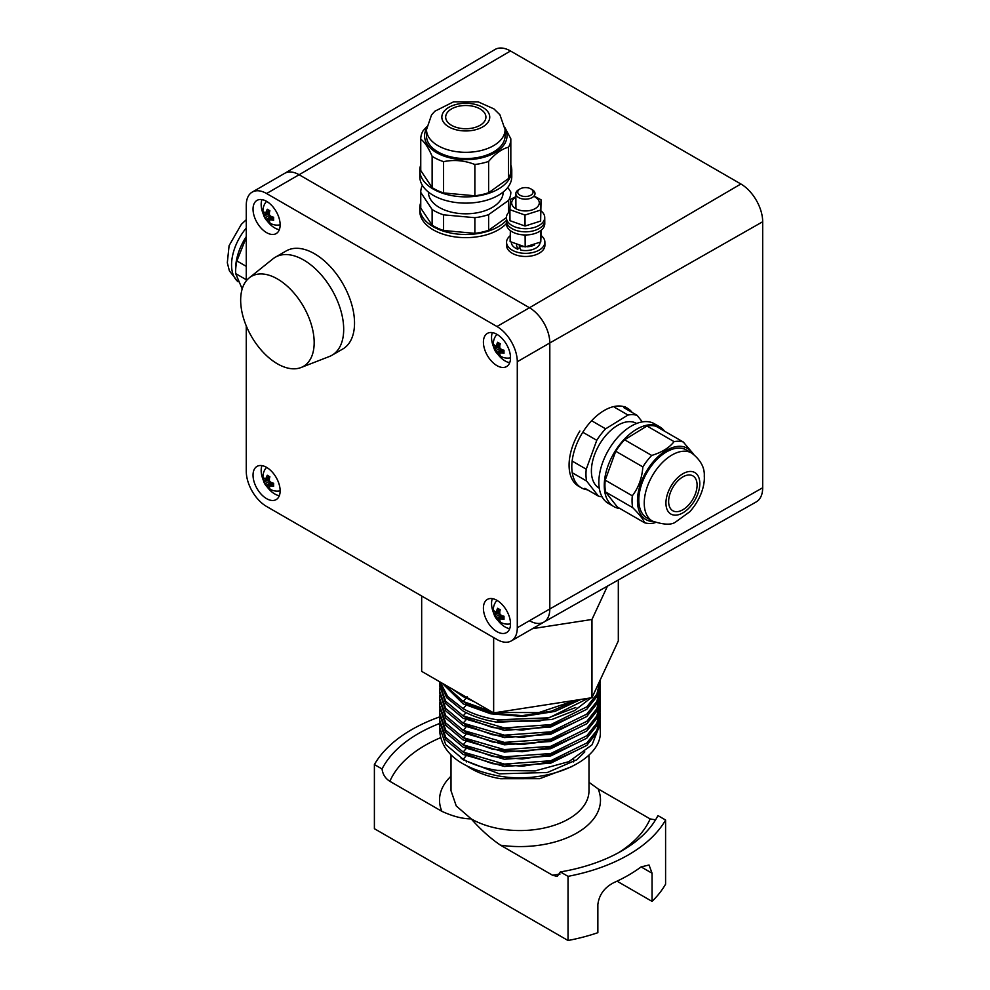 <?xml version="1.0" encoding="UTF-8"?>
<svg xmlns="http://www.w3.org/2000/svg" width="990" height="990" viewBox="0 0 990 990"><rect width="100%" height="100%" fill="white"/><g stroke="black" fill="none" stroke-linecap="round" stroke-linejoin="round"><path stroke-width="1.49" d="M655.566 819.869L650.133 818.916L598.096 788.869L588.988 782.323M568.025 940.5A153.314 88.518 0 0 0 597.861 932.691L597.861 904.526C599.099 894.737 604.482 887.411 614.01 882.548A153.314 88.518 0 0 0 641.112 866.906L652.063 873.23L652.063 901.395A153.314 88.518 0 0 0 665.589 884.169L665.589 820.017L657.942 815.599A143.736 82.987 0 0 1 560.377 871.93L557.209 876.41L552.568 875.247L500.532 845.2C490.31 838.258 480.534 829.484 471.215 818.879C462.664 818.891 452.888 816.379 441.899 811.342L389.862 781.308C385.345 778.474 382.746 774.366 382.053 768.97L374.393 764.552L374.393 828.704L568.025 940.5L568.025 876.348L560.377 871.93M568.025 876.348A153.314 88.518 0 0 0 665.589 820.017M652.063 873.23L649.044 865L641.112 866.906M652.063 901.395L617.018 881.162M439.894 716.81A153.314 88.518 0 0 0 374.393 764.552M439.882 723.381A143.736 82.987 0 0 0 382.053 768.97M439.746 729.308L439.671 731.251C441.887 753.452 461.13 768.277 497.388 775.752C546.356 785.206 602.229 761.05 600.324 731.251L600.064 727.563M497.574 741.547A65.154 37.62 0 0 0 555.588 737.736M600.311 679.746L596.859 694.225L586.798 706.86L550.737 724.63L504.343 727.947L463.196 715.931L445.686 701.205L439.671 684.041L439.77 681.813M600.089 684.041L600.324 687.654L596.846 701.477L586.773 714.099L550.725 731.857L504.343 735.174L463.196 723.158L445.686 708.432L439.671 691.268L439.931 687.654M600.089 691.268L600.324 694.881L596.859 708.667L586.798 721.314L550.737 739.085L504.343 742.401L463.196 730.385L445.785 715.782L439.671 698.495L439.931 694.881M600.089 698.495L600.324 702.108L596.846 715.931L586.773 728.553L550.725 746.312L504.343 749.628L463.196 737.612L445.785 723.009L439.671 705.721L439.931 702.108M600.089 705.721L600.324 709.335L596.846 723.158L586.773 735.78L550.725 753.538L504.343 756.843L463.196 744.839L445.785 730.236L439.671 712.949L439.931 709.335M600.089 712.949L600.324 716.562L596.859 730.348L586.798 742.995L550.737 760.753L504.343 764.07L463.196 752.054L445.785 737.463L439.671 720.176L439.931 716.562M600.089 720.176L600.324 723.789L592.057 744.802L568.866 761.644L535.157 770.913L497.388 770.418C484.296 768.364 472.898 764.651 463.196 759.28L445.71 744.579L439.671 727.402L439.931 723.789M600.299 717.762L596.859 732.761L586.798 745.396L550.737 763.166L504.343 766.483L463.196 754.467L445.71 739.765L439.709 721.376M600.299 710.535L596.859 725.546L586.798 738.169L550.737 755.939L504.343 759.256L463.196 747.24L445.698 732.526L439.709 714.149M600.299 703.308L596.846 718.332L586.785 730.954L550.737 748.712L504.331 752.029L463.196 740.013L445.698 725.299L439.709 706.922M600.299 696.081L596.846 711.105L586.785 723.727L550.737 741.485L504.331 744.802L463.196 732.786L445.698 718.072L439.709 699.695M600.299 688.854L596.846 703.878L586.785 716.5L550.749 734.258L504.356 737.575L463.196 725.559L445.735 710.894L439.709 692.468M600.299 681.627L596.846 696.651L586.785 709.273L550.737 727.031L504.331 730.348L463.196 718.332L445.698 703.618L439.709 685.241M575.809 743.601L551.591 754.504L522.2 758.996L492.463 756.447L467.206 747.339L462.367 744.356M575.809 750.828L551.591 761.731L522.2 766.223L492.463 763.674L467.206 754.553L462.367 751.583M588.258 698.284L549.128 717.799L497.388 719.829C484.234 717.762 472.836 714.05 463.196 708.704L447.69 696.502L440.216 682.06M599.853 680.736L593.072 695.351M590.993 697.851L574.608 710.56L551.789 719.532L497.388 722.242C484.296 720.188 472.898 716.475 463.196 711.105L446.639 697.616L439.808 681.825M580.92 699.41L554.895 711.439L523.029 716.488L490.78 713.815L463.196 703.878L442.183 683.199M474.557 701.885L463.196 696.651L452.195 688.99M559.597 702.714L516.743 709.347M575.908 700.19L538.82 712.59L496.522 712.466M491.189 711.488L463.196 701.477L444.027 684.263M575.809 736.387L551.591 747.277L522.2 751.769L492.463 749.22L467.206 740.112L462.367 737.129M575.809 729.16L551.591 740.05L522.2 744.542L492.463 741.993L467.206 732.885L462.367 729.902M575.809 721.933L551.591 732.823L522.2 737.327L492.463 734.766L467.206 725.658L462.355 722.675M575.809 714.706L551.591 725.596L522.2 730.1L492.463 727.539L467.206 718.431L462.355 715.448M551.319 703.989L522.881 708.395M575.809 700.252L551.591 711.142L522.2 715.646L492.463 713.097L467.206 703.977L462.355 701.007M575.809 707.479L539.773 721.079L497.388 721.252M493.651 637.572L493.651 712.911L421.666 671.356L421.666 596.005M493.651 712.911L591.971 697.702L618.317 640.938L618.317 579.979M591.971 697.702L591.971 619.468L607.452 586.13M532.533 628.662L591.971 619.468M284.699 173.337L495.012 49.5A30.839 17.808 60 0 1 510.506 50.985L740.879 183.992A30.839 17.808 60 0 1 762.684 221.748L762.684 487.761A30.839 17.808 60 0 1 756.224 501.918L543.819 622.141M246.263 280.888L246.263 205.252A28.747 16.595 60 0 1 252.215 192.097L284.736 173.312A28.747 16.595 60 0 1 299.104 174.735L529.477 307.742A28.747 16.595 60 0 1 549.809 342.948L549.809 608.961A28.747 16.595 60 0 1 543.857 622.128L511.335 640.901A28.747 16.595 60 0 1 496.955 639.478L266.582 506.472A28.747 16.595 60 0 1 246.263 471.265L246.263 325.883M252.215 192.097A28.747 16.595 60 0 1 266.582 193.52L299.104 174.735A28.747 16.595 -120 0 0 284.662 173.361M529.477 620.705A28.747 16.595 -120 0 0 543.782 622.166A28.747 16.595 -120 0 0 549.809 608.961L762.684 487.761M266.582 193.52L496.955 326.514A28.747 16.595 60 0 1 517.287 361.734L549.809 342.948A28.747 16.595 -120 0 0 529.477 307.742L740.879 183.992M496.955 600.361A19.169 11.063 -120 0 0 487.377 599.408A19.169 11.063 -120 0 0 487.377 621.534A19.169 11.063 -120 0 0 506.546 632.598A19.169 11.063 -120 0 0 509.479 617.24A19.169 11.063 -120 0 0 496.955 600.361M266.582 467.354A19.169 11.063 -120 0 0 257.004 466.401A19.169 11.063 -120 0 0 257.004 488.528A19.169 11.063 -120 0 0 276.173 499.604A19.169 11.063 -120 0 0 279.106 484.246A19.169 11.063 -120 0 0 266.582 467.354M266.582 201.341A19.169 11.063 -120 0 0 257.004 200.388A19.169 11.063 -120 0 0 257.004 222.515A19.169 11.063 -120 0 0 276.173 233.59A19.169 11.063 -120 0 0 279.106 218.233A19.169 11.063 -120 0 0 266.582 201.341M496.955 334.348A19.169 11.063 -120 0 0 487.377 333.395A19.169 11.063 -120 0 0 487.377 355.521A19.169 11.063 -120 0 0 506.546 366.585A19.169 11.063 -120 0 0 509.479 351.227A19.169 11.063 -120 0 0 496.955 334.348M517.287 361.734L517.287 627.747A28.747 16.595 60 0 1 511.335 640.901M762.684 221.748L549.809 342.948L549.809 608.961L517.287 627.747M510.506 50.985L299.104 174.735L529.477 307.742L496.955 326.514M492.352 332.615A19.169 11.063 -120 0 0 493.738 347.304M497.685 354.123A19.169 11.063 -120 0 0 509.702 362.674M261.979 199.609A19.169 11.063 -120 0 0 263.365 214.298M267.312 221.117A19.169 11.063 -120 0 0 279.329 229.668M261.979 465.622A19.169 11.063 -120 0 0 263.365 480.311M267.312 487.13A19.169 11.063 -120 0 0 279.329 495.681M492.352 598.628A19.169 11.063 -120 0 0 493.738 613.317M497.685 620.136A19.169 11.063 -120 0 0 509.702 628.687M420.75 170.107A45.033 26 0 0 0 420.75 170.317A45.033 26 0 0 0 420.75 170.528L432.123 187.593A45.033 26 0 0 0 443.582 192.939L474.866 195.785A45.033 26 0 0 0 488.614 192.728L508.526 178.522A45.033 26 0 0 0 510.828 170.317A45.033 26 0 0 0 510.828 170.107L510.828 139.231M420.75 164.922A45.998 26.557 0 0 0 419.797 170.317A45.998 26.557 0 0 0 462.194 196.787A45.998 26.557 0 0 0 511.224 174.45A45.998 26.557 0 0 0 511.781 170.317A45.998 26.557 0 0 0 510.828 164.922M420.75 170.317L420.75 139.021A45.033 26 0 0 1 423.052 130.828L426.665 126.868M420.75 139.021A45.033 26 0 0 0 420.75 139.231C424.549 141.817 428.336 147.51 432.123 156.296A45.033 26 0 0 0 443.582 161.642C454.014 159.501 464.434 160.442 474.866 164.488A45.033 26 0 0 0 488.614 161.432C495.26 153.599 501.893 148.859 508.526 147.225A45.033 26 0 0 0 510.283 143.067A45.033 26 0 0 0 510.828 139.021A45.033 26 0 0 0 510.828 138.81L504.999 127.722M426.517 128.688A41.209 23.785 0 0 0 456.316 159.044A41.209 23.785 0 0 0 506.496 139.602A41.209 23.785 0 0 0 505.061 128.688M420.75 170.528L420.75 139.231M508.526 178.522L508.526 147.225M488.614 192.728L488.614 161.432M474.866 195.785L474.866 164.488M443.582 192.939L443.582 161.642M432.123 187.593L432.123 156.296M419.797 170.317L419.797 176.579A45.998 26.557 0 0 0 462.194 203.049A45.998 26.557 0 0 0 511.224 180.712A45.998 26.557 0 0 0 511.781 176.579L511.781 170.317M426.504 129.628L426.504 135.89A39.291 22.683 0 0 0 462.726 158.511A39.291 22.683 0 0 0 504.603 139.429A39.291 22.683 0 0 0 505.073 135.89L505.073 129.628L499.913 114.766L493.923 108.888L478.207 101.871L453.581 101.822L434.882 111.214L431.529 114.964L426.504 129.628A39.291 22.683 0 0 0 462.726 152.25A39.291 22.683 0 0 0 504.603 133.167A39.291 22.683 0 0 0 505.073 129.628M428.423 192.06L428.423 192.221A37.373 21.582 0 0 0 462.875 213.741A37.373 21.582 0 0 0 502.71 195.587A37.373 21.582 0 0 0 503.168 192.221L503.168 192.06M485.669 118.924A20.122 11.62 0 0 0 485.917 117.117A20.122 11.62 0 0 0 465.795 105.497A20.122 11.62 0 0 0 445.673 117.117A20.122 11.62 0 0 0 464.223 128.7A20.122 11.62 0 0 0 485.669 118.924M422.371 185.328A45.033 26 0 0 0 420.75 192.221A45.033 26 0 0 0 420.75 192.431L432.123 209.496A45.033 26 0 0 0 443.582 214.842L474.866 217.689A45.033 26 0 0 0 488.614 214.644L508.526 200.426A45.033 26 0 0 0 510.828 192.221A45.033 26 0 0 0 510.828 192.023L507.771 187.432M506.41 217.59L488.614 230.286L488.614 214.644M508.526 212.553L508.526 200.426M420.75 207.665A45.033 26 0 0 0 420.75 207.875A45.033 26 0 0 0 420.75 208.086L420.75 192.431M432.123 209.496L432.123 225.138L420.75 208.086M432.123 225.138A45.033 26 0 0 0 443.582 230.497L443.582 214.842M474.866 217.689L474.866 233.343L443.582 230.497M474.866 233.343A45.033 26 0 0 0 488.614 230.286M506.447 223.505A45.998 26.557 180 0 1 454.707 236.858A45.998 26.557 180 0 1 419.797 211.08L419.797 207.95A45.998 26.557 180 0 1 420.75 202.554M506.422 220.399A45.998 26.557 180 0 1 454.682 233.714A45.998 26.557 180 0 1 419.797 207.95M266.409 355.509A51.975 30.009 -120 0 0 301.01 367.538A51.975 30.009 -120 0 0 313.471 333.915A51.975 30.009 -120 0 0 288.424 287.249A51.975 30.009 -120 0 0 249.233 277.868A51.975 30.009 -120 0 0 266.409 355.509M301.01 367.538L329.348 356.511A56.616 32.682 -120 0 0 331.959 355.262L342.8 349A56.616 32.682 -120 0 0 343.332 284.551A56.616 32.682 -120 0 0 286.197 250.94L275.356 257.202A56.616 32.682 -120 0 0 272.955 258.836L249.233 277.868M331.959 355.262A56.616 32.682 -120 0 0 332.492 290.812A56.616 32.682 -120 0 0 315.649 269.045A56.616 32.682 -120 0 0 275.356 257.202M493.899 347.428A14.244 11.422 -18.4 0 1 493.899 344.421A14.281 6.695 7.9 0 0 494.641 345.473L495.903 345.98L496.869 344.186A14.281 9.541 -50.6 0 1 497.648 342.255A14.244 2.19 23.7 0 0 500.259 343.765A14.281 6.695 112.1 0 0 499.715 345.832L499.913 348.282L501.942 349.693A14.281 6.695 7.9 0 0 504.009 350.25A14.244 2.19 -83.7 0 0 503.984 351.821A14.244 2.19 96.3 0 0 504.009 353.269A14.281 9.541 170.6 0 1 501.942 352.972L499.913 352.91L499.715 354.259A14.281 6.695 112.1 0 0 500.259 355.422A14.244 11.422 138.4 0 1 497.648 353.925A14.281 9.541 -50.6 0 1 496.869 352.613L494.641 348.752A14.281 9.541 170.6 0 1 493.899 347.428L499.727 346.079M510.506 357.637A13.415 7.747 60 0 1 508.897 358.071A14.281 14.281 0 0 1 495.928 335.622A13.415 7.747 60 0 1 497.116 334.434M494.641 348.752L499.764 346.921M495.903 350.596L499.913 348.282M496.869 352.613L501.027 349.099M497.648 353.925L501.72 349.557M499.913 352.91L502.326 349.804M501.942 352.972L503.452 350.114M496.869 344.186L500.099 344.31M495.903 345.98L499.802 345.436M530.764 188.843L532.1 189.597A9.578 5.569 179.7 0 1 535.008 193.557A9.578 5.569 179.7 0 1 532.199 197.53A9.578 5.569 179.7 0 1 521.779 198.78A9.578 5.569 179.7 0 1 515.84 193.669A9.578 5.569 179.7 0 1 518.698 189.672L520.035 188.904A7.66 4.455 179.7 0 1 530.764 188.843A7.66 4.455 179.7 0 1 530.838 195.191A7.66 4.455 179.7 0 1 519.973 195.216A7.66 4.455 179.7 0 1 520.035 188.904M510.073 235.843A19.169 11.138 -0.3 0 0 506.558 242.327L506.571 245.446A19.169 11.138 -0.3 0 0 510.333 252.017A19.169 11.138 -0.3 0 0 531.779 255.878A19.169 11.138 -0.3 0 0 544.908 245.211L544.884 242.092A19.169 11.138 -0.3 0 0 541.122 235.521M511.347 242.34A14.367 8.353 -0.3 0 0 517.745 249.195L519.713 247.228A10.543 6.126 -0.3 0 0 519.725 247.277M506.558 242.327A19.169 11.138 -0.3 0 0 510.32 248.898A19.169 11.138 -0.3 0 0 531.754 252.759A19.169 11.138 -0.3 0 0 544.884 242.092M523.116 246.696A14.367 8.353 -0.3 0 1 519.243 245.965L520.814 250.086A14.367 8.353 -0.3 0 0 540.095 242.364M516.384 244.876L517.745 249.195M527.039 246.782A14.367 8.353 -0.3 0 0 534.588 245M510.37 230.621L510.11 241.585L525.183 246.931L540.763 241.968L541.258 230.187M540.763 241.968L540.689 230.979M526.928 234.927L525.121 235.942L523.376 234.89M525.183 246.931L525.121 235.942M509.924 211.204A19.169 11.138 -0.3 0 0 506.41 217.689L506.422 220.807A19.169 11.138 -0.3 0 0 515.543 230.225A19.169 11.138 -0.3 0 1 506.422 220.807L506.447 223.926A19.169 11.138 -0.3 0 0 515.555 233.343A19.169 11.138 -0.3 0 0 534.984 233.492A19.169 11.138 -0.3 0 0 544.772 223.69L544.735 217.454A19.169 11.138 -0.3 0 0 541.134 211.006M515.543 230.225A19.169 11.138 -0.3 0 0 534.959 230.373A19.169 11.138 -0.3 0 0 544.76 220.572A19.169 11.138 -0.3 0 1 534.959 230.373A19.169 11.138 -0.3 0 1 515.543 230.225M493.899 613.441A14.244 11.422 -18.4 0 1 493.899 610.434A14.281 6.695 7.9 0 0 494.641 611.486L495.903 611.993L496.869 610.199A14.281 9.541 -50.6 0 1 497.648 608.268A14.244 2.19 23.7 0 0 500.259 609.778A14.281 6.695 112.1 0 0 499.715 611.845L499.913 614.307L501.942 615.706A14.281 6.695 7.9 0 0 504.009 616.263A14.244 2.19 -83.7 0 0 503.984 617.834A14.244 2.19 96.3 0 0 504.009 619.282A14.281 9.541 170.6 0 1 501.942 618.985L499.913 618.923L499.715 620.272A14.281 6.695 112.1 0 0 500.259 621.435A14.244 11.422 138.4 0 1 497.648 619.938A14.281 9.541 -50.6 0 1 496.869 618.626L494.641 614.765A14.281 9.541 170.6 0 1 493.899 613.441L499.727 612.092M510.506 623.65A13.415 7.747 60 0 1 508.897 624.084A14.281 14.281 0 0 1 495.928 601.635A13.415 7.747 60 0 1 497.116 600.447M494.641 614.765L499.764 612.934M495.903 616.609L499.913 614.307M496.869 618.626L501.027 615.112M497.648 619.938L501.72 615.57M499.913 618.923L502.326 615.817M501.942 618.985L503.452 616.126M496.869 610.199L500.099 610.323M495.903 611.993L499.802 611.449M263.526 214.422A14.244 11.422 -18.4 0 1 263.526 211.415A14.281 6.695 7.9 0 0 264.268 212.466L265.53 212.974L266.496 211.179A14.281 9.541 -50.6 0 1 267.275 209.249A14.244 2.19 23.7 0 0 269.886 210.759A14.281 6.695 112.1 0 0 269.342 212.825L269.54 215.288L271.569 216.686A14.281 6.695 7.9 0 0 273.636 217.243A14.244 2.19 -83.7 0 0 273.611 218.815A14.244 2.19 96.3 0 0 273.636 220.263A14.281 9.541 170.6 0 1 271.569 219.966L269.54 219.916L269.342 221.253A14.281 6.695 112.1 0 0 269.886 222.416A14.244 11.422 138.4 0 1 267.275 220.919A14.281 9.541 -50.6 0 1 266.496 219.619L264.268 215.746A14.281 9.541 170.6 0 1 263.526 214.422L269.354 213.085M280.133 224.631A13.415 7.747 60 0 1 278.524 225.064A14.281 14.281 0 0 1 265.555 202.616A13.415 7.747 60 0 1 266.743 201.428M264.268 215.746L269.391 213.914M265.53 217.602L269.54 215.288M266.496 219.619L270.654 216.092M267.275 220.919L271.347 216.55M269.54 219.916L271.953 216.798M271.569 219.966L273.079 217.107M266.496 211.179L269.726 211.303M265.53 212.974L269.428 212.429M263.526 480.435A14.244 11.422 -18.4 0 1 263.526 477.428A14.281 6.695 7.9 0 0 264.268 478.479L265.53 478.987L266.496 477.192A14.281 9.541 -50.6 0 1 267.275 475.262A14.244 2.19 23.7 0 0 269.886 476.772A14.281 6.695 112.1 0 0 269.342 478.838L269.54 481.301L271.569 482.699A14.281 6.695 7.9 0 0 273.636 483.256A14.244 2.19 -83.7 0 0 273.611 484.828A14.244 2.19 96.3 0 0 273.636 486.276A14.281 9.541 170.6 0 1 271.569 485.979L269.54 485.929L269.342 487.266A14.281 6.695 112.1 0 0 269.886 488.429A14.244 11.422 138.4 0 1 267.275 486.932A14.281 9.541 -50.6 0 1 266.496 485.632L264.268 481.759A14.281 9.541 170.6 0 1 263.526 480.435L269.354 479.098M280.133 490.644A13.415 7.747 60 0 1 278.524 491.077A14.281 14.281 0 0 1 265.555 468.629A13.415 7.747 60 0 1 266.743 467.441M264.268 481.759L269.391 479.927M265.53 483.615L269.54 481.301M266.496 485.632L270.654 482.105M267.275 486.932L271.347 482.563M269.54 485.929L271.953 482.811M271.569 485.979L273.079 483.12M266.496 477.192L269.726 477.316M265.53 478.987L269.428 478.442M506.41 217.689A19.169 11.138 -0.3 0 0 515.518 227.106A19.169 11.138 -0.3 0 0 534.947 227.254A19.169 11.138 -0.3 0 0 544.735 217.454M535.021 196.589L541.072 199.794L540.565 210.09L524.985 215.04L509.912 209.707L510.419 199.411L515.864 196.676M509.912 209.707L509.986 220.696L525.059 226.029L540.639 221.079L541.072 199.794M540.639 221.079L540.565 210.09M525.059 226.029L524.985 215.04M535.033 197.084A13.798 8.019 179.7 0 1 537.236 207.083A13.798 8.019 179.7 0 1 516.854 209.212A13.798 8.019 179.7 0 1 515.864 197.208M683.273 441.998L656.172 426.344A45.033 26 120 0 0 646.977 425.997L624.591 439.783A45.033 26 120 0 0 615.743 451.254L605.212 480.15A45.033 26 120 0 0 605.571 491.981L617.413 507.078L644.515 522.732C643.24 519.243 639.293 514.206 632.672 507.623A45.033 26 120 0 1 632.313 495.804C638.513 487.711 642.027 478.083 642.857 466.909A45.033 26 120 0 1 651.692 455.437C661.84 452.381 669.302 447.789 674.079 441.639A45.033 26 120 0 1 683.273 441.998L693.804 454.422M664.637 431.232A45.998 26.557 120 0 0 659.785 426.876A45.998 26.557 120 0 0 613.788 453.432A45.998 26.557 120 0 0 613.788 506.546A45.998 26.557 120 0 0 619.988 508.563M644.515 522.732A45.033 26 120 0 0 653.709 523.079L655.405 522.547M692.48 453.519A41.209 23.785 120 0 0 646 472.032A41.209 23.785 120 0 0 653.202 521.532M615.743 451.254L642.857 466.909M624.591 439.783L651.692 455.437M605.212 480.15L632.313 495.804M605.571 491.981L632.672 507.623M646.977 425.997L674.079 441.639M659.785 426.876L654.365 423.745A45.998 26.557 120 0 0 608.367 450.302A45.998 26.557 120 0 0 608.367 503.415L613.788 506.546M691.663 453.036L686.243 449.906A39.291 22.683 120 0 0 646.953 472.589A39.291 22.683 120 0 0 646.953 517.956L652.373 521.074C663.968 524.935 671.814 525.17 675.923 521.779L689.857 511.694C702.096 497.821 704.855 483.405 704.274 476.165C704.806 467.614 700.598 459.904 691.663 453.036A39.291 22.683 120 0 0 652.373 475.72A39.291 22.683 120 0 0 652.373 521.074M636.644 423.485L636.496 423.398A37.373 21.582 120 0 0 599.136 444.968A37.373 21.582 120 0 0 599.136 488.12L599.272 488.206M697.084 484.555A20.122 11.62 120 0 0 692.926 475.893A20.122 11.62 120 0 0 672.804 487.501A20.122 11.62 120 0 0 672.804 510.741A20.122 11.62 120 0 0 688.533 505.11A20.122 11.62 120 0 0 697.084 484.555M642.3 421.901L637.201 415.392A45.033 26 120 0 0 627.994 415.033L605.62 428.831A45.033 26 120 0 0 596.772 440.303L586.241 469.198A45.033 26 120 0 0 586.587 481.029L598.43 496.126A45.033 26 120 0 0 602.081 496.819M623.65 407.571L637.201 415.392M614.443 407.212L627.994 415.033M592.07 421.01L605.62 428.831M583.221 432.482L596.772 440.303M572.69 461.377L586.241 469.198M573.037 473.195L586.587 481.029M584.88 488.305L598.43 496.126M587.515 489.827A45.998 26.557 -60 0 1 581.316 487.798L578.606 486.239A45.998 26.557 -60 0 1 579.868 431.021M581.316 487.798A45.998 26.557 -60 0 1 582.578 432.581A45.998 26.557 -60 0 1 627.314 408.14A45.998 26.557 -60 0 1 632.164 412.483M246.263 279.712L235.657 273.599L242.204 288.907M235.657 273.599A45.033 26 -60 0 1 235.62 271.879A45.033 26 -60 0 1 236.882 260.939L246.263 237.489M235.62 271.879L235.62 268.748A41.209 23.785 -60 0 1 246.263 236.622M246.263 266.36L236.882 260.939M451.007 754.999L451.007 790.713L456.254 805.959L471.215 818.879A68.991 39.835 0 0 0 500.569 828.939A68.991 39.835 0 0 0 588.988 790.713L588.988 754.999M500.532 845.2A80.487 46.468 0 0 0 598.096 788.869M552.568 875.247A134.157 77.455 0 0 0 560.031 874.034M618.131 852.922A134.157 77.455 0 0 0 650.133 818.916M440.463 737.736A134.157 77.455 0 0 0 389.862 781.308M451.007 776.172A80.487 46.468 0 0 0 441.899 811.342M467.515 766.359A68.991 39.835 0 0 0 500.569 778.734L539.699 778.685L572.48 766.359M467.206 747.339L463.196 752.054M467.206 754.553L463.196 759.28M467.206 740.112L463.196 744.839M467.206 732.885L463.196 737.612M467.206 725.658L463.196 730.385M467.206 718.431L463.196 723.158M467.206 696.75L463.196 701.477M466.018 712.602L463.196 715.931M467.206 703.977L463.196 708.704M489.456 119.27A23.958 13.835 0 0 0 457.194 104.21A23.958 13.835 0 0 0 450.722 127.871A23.958 13.835 0 0 0 489.456 119.27M699.794 482.885A23.958 13.835 120 0 0 673.905 481.882A23.958 13.835 120 0 0 674.895 515.171A23.958 13.835 120 0 0 699.794 482.885M238.021 281.68A39.291 22.683 -60 0 1 246.263 228.047M573.656 761.941L573.656 759.256M466.339 761.941L466.339 760.939M460.944 757.969L463.233 759.8L499.269 773.834L547.371 772.497L576.749 759.8L584.818 751.893M600.324 731.251L600.324 723.789M600.324 718.963L600.324 716.562M600.324 711.736L600.324 709.335M600.324 704.509L600.324 702.108M600.324 697.282L600.324 694.881M600.324 690.055L600.324 687.654M600.324 682.828L600.324 680.427M439.671 731.251L439.671 727.402M439.671 722.576L439.671 720.176M439.671 715.349L439.671 712.949M439.671 708.122L439.671 705.721M439.671 700.895L439.671 698.495M439.671 693.668L439.671 691.268M439.671 686.441L439.671 684.041M510.828 170.317L510.828 139.021M420.75 207.875L420.75 192.221M515.84 193.669L515.939 208.754M627.314 408.14L624.603 406.568M238.083 281.803L229.408 270.913L227.316 262.783L229.086 245.669L241.362 224.309L246.263 219.706"/></g></svg>

